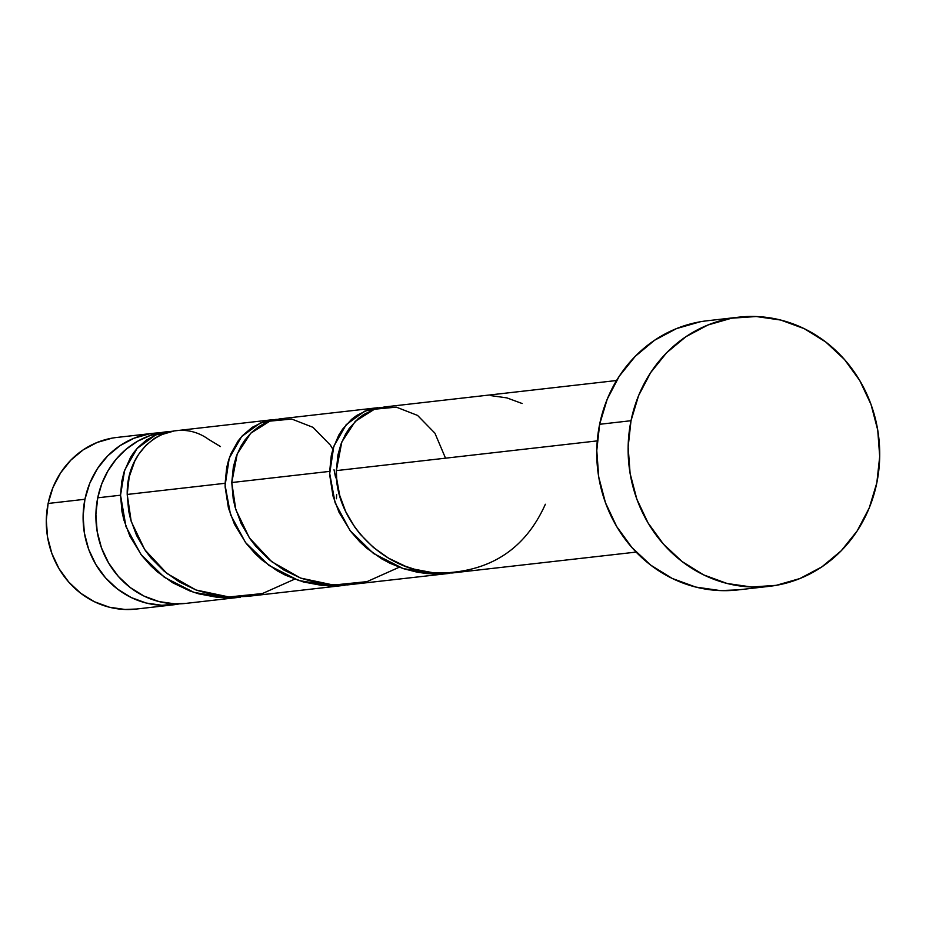 <?xml version="1.0" encoding="UTF-8"?>
<svg xmlns="http://www.w3.org/2000/svg" width="926" height="926" viewBox="0 0 926 926"><rect width="100%" height="100%" fill="white"/><g stroke="black" fill="none" stroke-linecap="round" stroke-linejoin="round"><path stroke-width="1.39" d="M84.937 499.264A86.349 80.111 -96.5 0 1 153.519 433.275A86.349 80.111 -96.5 0 1 159.943 432.824L149.086 433.912L133.957 438.253L119.963 445.695L107.624 455.951L97.438 468.637L89.776 483.268L84.937 499.264L48.129 503.466L84.937 499.264L83.108 516.025L84.359 532.913L88.641 549.257L95.806 564.443L105.552 577.882L117.521 589.063L131.249 597.559L146.204 603.034L161.819 605.28L179.436 603.845A86.349 80.111 -96.5 0 1 173.069 604.852A86.349 80.111 -96.5 0 1 84.937 499.264M153.519 433.275L116.711 437.466A86.349 80.111 83.5 0 0 48.129 503.466L52.967 487.458L60.63 472.839L70.827 460.153L83.155 449.886L97.161 442.443L112.278 438.102M631.011 420.717A135.451 125.67 -96.5 0 1 738.589 317.19A135.451 125.67 -96.5 0 1 876.829 482.816A135.451 125.67 -96.5 0 1 769.251 586.343A135.451 125.67 -96.5 0 1 631.011 420.717L599.631 424.293L631.011 420.717L638.593 395.622L650.619 372.68L666.604 352.771L685.958 336.67L707.915 325.003L731.644 318.197L756.218 316.53L780.722 320.049L804.185 328.637L825.714 341.96L844.489 359.508L859.779 380.586L871.007 404.407L877.732 430.046L879.7 456.53L876.829 482.816L869.248 507.923L857.221 530.864L841.236 550.762L821.883 566.862L799.925 578.53L776.196 585.336L751.611 587.015L727.118 583.484L703.656 574.896L682.126 561.573L663.352 544.037L648.061 522.947L636.833 499.126L630.108 473.487L628.141 447.003L631.011 420.717M738.589 317.19L707.209 320.766A135.451 125.67 83.5 0 0 599.631 424.293A135.451 125.67 83.5 0 0 737.883 589.92L769.251 586.343M616.566 380.517L384.406 406.965L374.856 409.084L363.501 414.628L358.304 418.54L349.241 428.425L345.491 434.317L340.965 444.144L337.921 455.002L336.346 470.616L597.258 440.892L336.346 470.616L336.682 478.765L339.68 495.306L345.722 511.615L354.739 527.079L360.295 534.302L373.34 547.393L388.55 558.181L405.553 566.307L414.535 569.247L433.194 572.754L452.154 572.974L636.116 552.093M166.402 431.852L171.935 431.296L155.556 435L137.048 448.497L124.651 470.176L120.542 495.213L121.746 481.497L124.096 471.855L130.508 457.456L133.876 452.409L137.638 447.837L146.227 440.22L155.938 434.838L166.402 431.852M168.578 431.551L166.31 431.817A86.349 80.111 83.5 0 0 97.728 497.806L120.542 495.213L97.728 497.806A86.349 80.111 83.5 0 0 185.86 603.393L240.424 597.177L226.835 597.872L217.367 597.339L198.696 593.832L189.737 590.892L172.711 582.767L157.513 571.967L150.683 565.67L141.609 555.322L129.895 536.177L123.864 519.88L121.977 511.592L120.542 495.213L125.971 526.616L140.926 554.419L164.33 577.292L194.055 592.42L227.229 597.872L240.424 597.177M336.647 494.472L336.439 498.744M334.031 469.771L335.64 477.747M273.158 419.64L174.227 430.926L160.742 434.884L154.468 438.392L145.914 445.383L138.668 454.319L134.71 461.241L129.189 476.925L127.209 494.449L225.122 483.291L226.685 467.653L228.548 460.315L231.083 453.416L238.017 441.089L242.299 435.822L252.266 427.291L263.632 421.758L275.844 419.409M377.727 407.729L279.826 418.876L270.288 420.994L264.466 423.379L258.921 426.55L251.293 432.673L244.672 440.336L240.91 446.239L236.396 456.055L233.352 466.912L231.778 482.539L329.691 471.38L331.253 455.731L333.117 448.404L338.823 435.058L342.585 429.166L351.649 419.293L356.846 415.38L368.201 409.836L380.412 407.498M225.18 487.331L225.122 483.291L127.209 494.449L128.656 510.863L130.531 519.139L136.585 535.448L145.59 550.912L151.146 558.135L164.191 571.215L179.412 582.014L196.405 590.14L214.647 595.233L228.768 596.957L247.092 596.425L344.993 585.267L331.404 585.961L321.935 585.429L303.265 581.922L285.613 575.278L277.279 570.844L262.081 560.056L255.252 553.76L246.177 543.4L234.463 524.266L228.433 507.969L225.18 487.331M276.504 419.385L260.125 423.078L241.617 436.586L229.22 458.266L225.122 485.421L230.539 514.706L245.494 542.497L268.899 565.381L298.635 580.498L331.797 585.961L344.993 585.267M329.76 475.42L329.691 471.38L231.778 482.539L233.225 498.94L235.111 507.228L241.154 523.537L250.17 539.001L255.715 546.213L268.76 559.304L283.981 570.103L300.985 578.218L319.215 583.322L328.626 584.676L347.586 584.896L449.561 573.356L435.984 574.039L426.504 573.518L417.082 572.164L403.331 568.633L390.193 563.355L381.859 558.934L366.65 548.134L359.82 541.837L350.757 531.489L339.043 512.356L333.013 496.058L329.76 475.42M381.084 407.463L364.694 411.167L346.185 424.664L333.788 446.344L329.702 473.51L335.108 502.795L350.074 530.586L373.479 553.47L403.204 568.587L436.377 574.051L449.561 573.356M166.518 431.794L150.232 435.486L137.673 441.193L126.225 449.145L116.248 459.088L108.029 470.755L101.791 483.789L97.728 497.806L95.899 514.567L97.161 531.455L101.443 547.798L108.608 562.985L118.354 576.423L130.323 587.605L144.051 596.101L159.006 601.576L174.62 603.821L186.161 603.358M220.457 446.563L208.419 439.26C174.181 414.512 126.191 444.017 127.209 494.449L131.226 521.535L144.815 549.778L167.085 573.588L196.046 590.001L228.907 596.957L262.405 593.554L294.711 579.132M738.346 589.862L720.243 590.58L695.75 587.061L672.288 578.472L650.758 565.149L631.983 547.602L616.681 526.524L605.465 502.702L598.74 477.064L596.772 450.58L599.631 424.293L607.225 399.187L619.239 376.245L635.236 356.348L654.578 340.247L676.547 328.58L700.264 321.773M136.562 609.019L125.022 609.47L109.407 607.225L94.44 601.75L80.712 593.253L68.744 582.072L58.998 568.633L51.844 553.447L47.55 537.103L46.3 520.227L48.129 503.466A86.349 80.111 83.5 0 0 136.261 609.053L173.069 604.852M522.137 403.516L506.892 397.891L490.954 395.634M545.356 504.253C525.077 549.616 489.31 572.581 438.044 573.125C381.223 571.608 334.367 518.699 336.346 470.616L341.81 441.957L355.271 421.342L374.451 409.223L396.328 407.139L417.568 415.427L434.907 433.16L445.533 458.185M399.28 567.21L366.974 581.644L333.476 585.047L300.614 578.079L271.654 561.665L249.383 537.867L235.794 509.624L231.778 482.539L237.241 453.879L250.703 433.264L269.871 421.133L291.759 419.05L313 427.337L330.339 445.082L332.874 449.214"/></g></svg>
